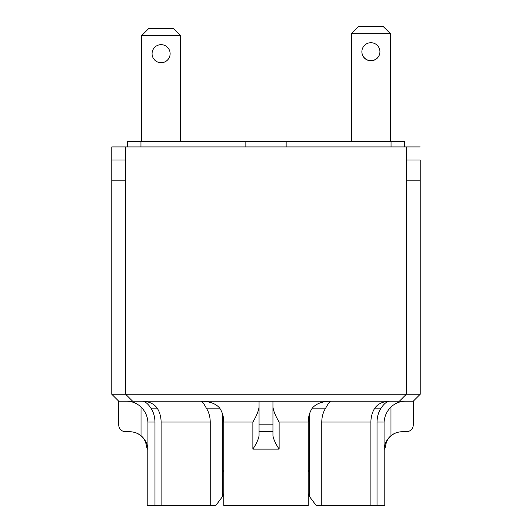 <?xml version="1.0" encoding="UTF-8"?>
<svg xmlns="http://www.w3.org/2000/svg" width="532" height="532" viewBox="0 0 532 532"><rect width="100%" height="100%" fill="white"/><g stroke="black" fill="none" stroke-linecap="round" stroke-linejoin="round"><path stroke-width="0.8" d="M390.355 141.366L390.355 33.689L351.453 33.689L358.395 26.74L383.406 26.74L390.355 33.549L383.406 26.6L358.395 26.6L351.592 33.549M180.548 141.366L180.548 35.631L173.605 28.681L148.594 28.681L141.645 35.631L141.645 141.366M127.401 146.925L127.401 141.366L140.953 141.366L140.953 146.925M351.453 33.549L351.453 141.366M370.904 42.72A9.031 9.031 0 0 1 379.934 51.75A9.031 9.031 0 0 1 370.904 60.781A9.031 9.031 0 0 1 361.873 51.75A9.031 9.031 0 0 1 370.904 42.72M379.934 51.677A9.031 9.031 0 0 1 370.904 60.641A9.031 9.031 0 0 1 361.873 51.677M141.645 35.631L180.548 35.631M170.127 53.692A9.031 9.031 0 0 1 156.581 61.513A9.031 9.031 0 0 1 156.581 45.872A9.031 9.031 0 0 1 170.127 53.692M272.949 431.758L272.949 424.815L259.051 424.815L259.051 431.758L272.949 431.758L272.949 435.688L272.949 431.758M129.835 431.758C135.288 431.871 139.776 434.006 143.301 438.162L145.429 441.487L147.204 449.128L147.929 449.128C147.444 443.688 145.143 439.206 141.027 435.688C137.775 433.108 134.104 431.798 130.014 431.758L125.665 431.758A6.949 6.949 0 0 1 118.722 424.815L118.722 401.195L272.949 401.195L272.949 424.815M272.949 401.195L413.278 401.195L413.278 424.815A6.949 6.949 0 0 1 406.335 431.758L401.986 431.758C397.896 431.798 394.225 433.108 390.973 435.688C386.857 439.206 384.556 443.688 384.071 449.128L384.796 449.128L386.571 441.487L388.699 438.162C392.224 434.006 396.712 431.871 402.165 431.758M126.536 401.195C132.096 401.281 136.93 403.229 141.027 407.033C145.136 411.096 147.437 416.097 147.929 422.036C147.437 416.097 145.136 411.096 141.027 407.033L141.027 435.688M259.051 435.688L259.051 431.758L259.051 435.688C258.505 439.206 256.444 443.688 252.873 449.128L279.127 449.128C275.556 443.688 273.495 439.206 272.949 435.688M390.973 435.688L390.973 407.033C386.864 411.096 384.563 416.097 384.071 422.036C384.563 416.097 386.864 411.096 390.973 407.033C395.07 403.229 399.904 401.281 405.464 401.195M381.125 408.137C383.978 403.728 386.844 401.414 389.71 401.195C382.854 401.5 377.886 403.815 374.807 408.137L381.125 408.137C378.478 412.061 377.115 416.689 377.028 422.036L377.028 505.4L384.796 505.4L384.796 449.128M309.345 414.501L308.254 422.036L308.254 472.05L309.345 469.277L309.345 414.355M308.254 493.583L308.254 505.4L223.792 505.4L223.792 422.036L252.873 422.036C256.451 416.097 258.512 411.096 259.051 407.033M222.655 414.501L223.746 422.036L223.792 472.05M223.746 493.583L223.792 505.4M147.204 449.128L147.204 505.4L160.937 505.4L161.11 504.828L161.11 505.4L210.233 505.4L210.233 422.036C210.167 416.742 208.863 412.114 206.316 408.137L219.696 408.137C222.343 412.061 223.706 416.689 223.792 422.036M147.929 449.128L147.929 422.036L154.972 422.036L154.972 505.4M259.051 401.195L259.051 424.815M272.949 407.033C273.488 411.096 275.549 416.097 279.127 422.036L279.127 449.128M279.127 422.036L308.208 422.036L308.208 505.4M154.972 422.036C154.885 416.689 153.522 412.061 150.875 408.137L157.193 408.137C154.114 403.815 149.146 401.5 142.29 401.195C145.156 401.414 148.016 403.728 150.875 408.137L149.073 405.703M219.696 408.137C216.039 403.728 209.901 401.414 201.282 401.195M330.718 401.195C322.099 401.414 315.961 403.728 312.304 408.137L325.684 408.137C323.137 412.114 321.833 416.742 321.767 422.036L321.767 505.4L316.101 505.4L309.345 496.369L308.208 493.47M308.208 422.036C308.294 416.689 309.657 412.061 312.304 408.137M377.028 505.4L371.063 505.4L370.89 504.828M308.208 472.05L309.345 469.277L309.345 496.369M325.684 408.137C327.991 403.854 329.687 401.54 330.764 401.195M201.236 401.195C202.313 401.54 204.009 403.854 206.316 408.137M222.655 414.355L222.655 496.369L215.899 505.4L210.233 505.4M157.193 408.137C159.74 412.114 161.043 416.742 161.11 422.036L161.11 505.4M321.767 505.4L370.89 505.4L370.89 422.036C370.957 416.742 372.26 412.114 374.807 408.137M223.792 493.47L222.655 496.369M222.655 469.277L223.739 472.05M118.722 401.195L111.773 394.245L125.665 394.245L132.614 401.195M399.386 401.195L406.335 394.245L125.665 394.245L125.665 146.925L111.773 146.925L111.773 180.827L125.665 180.827M413.278 401.195L420.227 394.245L406.335 394.245L406.335 146.925L125.665 146.925M406.335 180.827L420.227 180.827L420.227 394.245M420.227 146.925L406.335 146.925M420.227 180.827L420.227 159.986L406.335 159.986M111.773 180.827L111.773 394.245M245.851 146.925L245.851 141.366L140.953 141.366M245.851 141.366L286.15 141.366L286.15 146.925M404.599 146.925L404.599 141.366L286.15 141.366M391.047 146.925L391.047 141.366M384.071 449.128L384.071 422.036L377.028 422.036M252.873 449.128L252.873 422.036M321.767 422.036L370.89 422.036M161.11 422.036L210.233 422.036M125.665 159.986L111.773 159.986"/></g></svg>
